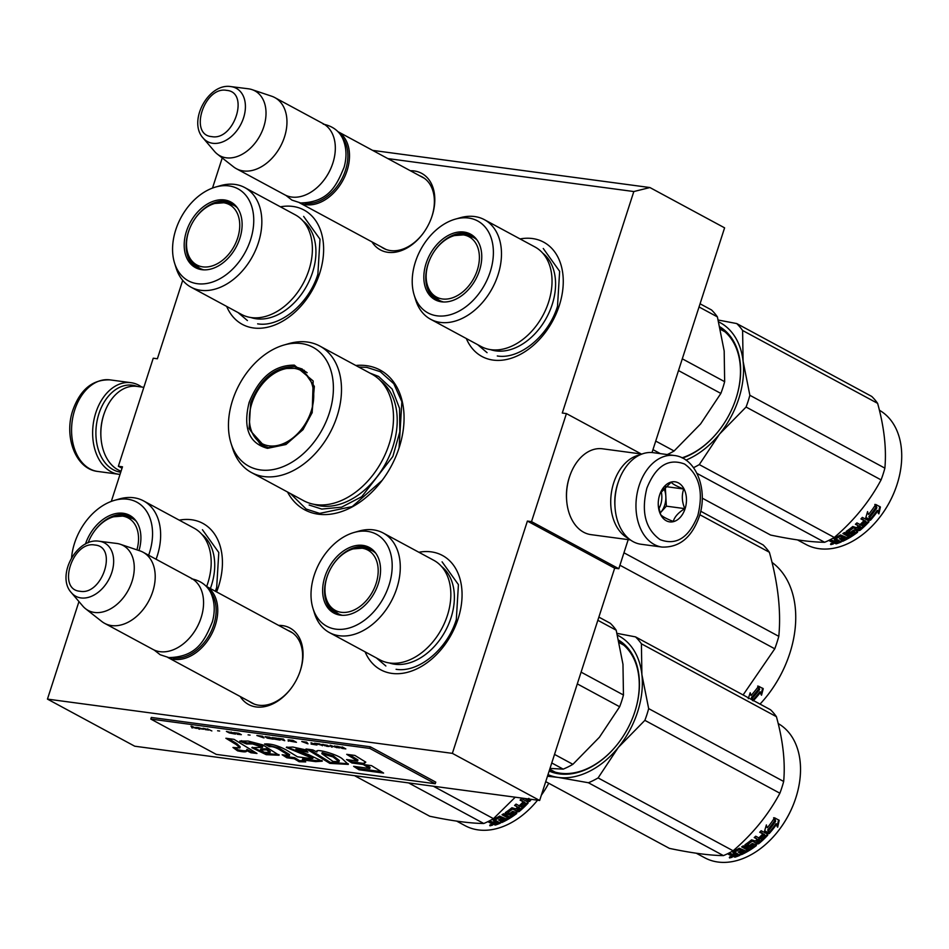 <?xml version="1.0" encoding="UTF-8"?>
<svg xmlns="http://www.w3.org/2000/svg" width="949" height="949" viewBox="0 0 949 949"><rect width="100%" height="100%" fill="white"/><g stroke="black" fill="none" stroke-linecap="round" stroke-linejoin="round"><path stroke-width="1.42" d="M387.821 158.578L633.825 191.544L562.283 413.029L566.423 413.586L531.523 521.63L527.395 521.072L452.365 753.364L47.45 699.105L78.957 601.571M222.232 157.961L212.505 188.068M182.706 280.346L157.38 358.769L153.24 358.212L118.352 466.256L122.48 466.813L111.306 501.392M287.523 492.009A79.396 55.445 -61.6 0 0 318.389 514.204A79.396 55.445 -61.6 0 0 381.771 480.882A79.396 55.445 -61.6 0 0 398.236 450.36A79.396 55.445 -61.6 0 0 366.373 365.638A79.396 55.445 -61.6 0 0 355.816 365.484M371.984 241.888A43.476 30.368 -61.6 0 0 387.892 252.315A43.476 30.368 -61.6 0 0 422.602 234.071A43.476 30.368 -61.6 0 0 431.617 217.357A43.476 30.368 -61.6 0 0 414.167 170.95A43.476 30.368 -61.6 0 0 410.383 170.749M240.227 696.53A43.476 30.368 -61.6 0 0 256.135 706.946A43.476 30.368 -61.6 0 0 290.845 688.701A43.476 30.368 -61.6 0 0 299.86 671.987A43.476 30.368 -61.6 0 0 282.411 625.593A43.476 30.368 -61.6 0 0 278.626 625.391M418.877 552.259A64.959 45.374 118.4 0 1 431.237 551.867A64.959 45.374 118.4 0 1 457.299 621.18A64.959 45.374 118.4 0 1 443.824 646.15A64.959 45.374 118.4 0 1 391.973 673.41A64.959 45.374 118.4 0 1 365.116 651.856M520.076 238.934A64.959 45.374 118.4 0 1 532.436 238.543A64.959 45.374 118.4 0 1 558.498 307.856A64.959 45.374 118.4 0 1 545.023 332.826A64.959 45.374 118.4 0 1 493.172 360.098A64.959 45.374 118.4 0 1 466.327 338.532M179.231 520.147A64.959 45.374 118.4 0 1 191.591 519.755A64.959 45.374 118.4 0 1 217.665 589.068A64.959 45.374 118.4 0 1 216.597 591.915M280.43 206.823A64.959 45.374 118.4 0 1 292.79 206.431A64.959 45.374 118.4 0 1 318.864 275.744A64.959 45.374 118.4 0 1 305.388 300.714A64.959 45.374 118.4 0 1 253.537 327.974A64.959 45.374 118.4 0 1 226.681 306.42M633.825 191.544L649.911 187.546L724.597 227.843L652.022 452.554M372.637 150.381L649.911 187.546M118.352 466.256L122.018 468.237M47.45 699.105L134.734 746.211L539.649 800.47L614.667 568.178L527.395 521.072M452.365 753.364L539.649 800.47M531.523 521.63L618.807 568.736L614.667 568.178M628.202 539.625L618.807 568.736M566.423 413.586L641.287 453.99M381.344 246.942A40.593 28.351 -61.6 0 0 383.574 248.341A40.593 28.351 -61.6 0 0 390.585 250.595A40.593 28.351 -61.6 0 0 422.791 233.81M431.51 217.653A40.593 28.351 -61.6 0 0 422.127 176.894A40.593 28.351 -61.6 0 0 419.743 175.802M249.587 701.584A40.593 28.351 -61.6 0 0 251.817 702.972A40.593 28.351 -61.6 0 0 258.828 705.226A40.593 28.351 -61.6 0 0 291.035 688.44M299.754 672.295A40.593 28.351 -61.6 0 0 290.37 631.524A40.593 28.351 -61.6 0 0 287.986 630.444M358.71 367.038L366.812 367.37L380.3 371.7L393.776 383.704L401.866 401.759L399.078 447.869L398.141 450.645M382.186 480.336L352.233 506.576L319.647 513.397L306.171 509.055L290.43 493.575M337.915 131.662A40.416 28.233 118.4 0 1 345.021 176.051A40.416 28.233 118.4 0 1 305.898 204.699A40.416 28.233 -61.6 0 1 299.54 202.778M341.284 136.087A39.265 27.426 118.4 0 1 341.664 179.242A39.265 27.426 118.4 0 1 305.519 203.228A39.265 27.426 -61.6 0 1 305.08 203.169M332.316 164.663A39.265 27.426 118.4 0 1 332.28 164.782A39.265 27.426 118.4 0 1 324.131 179.883A39.265 27.426 118.4 0 1 324.06 179.978M274.759 97.557L323.123 123.655A40.416 28.233 118.4 0 1 332.364 164.545A40.416 28.233 118.4 0 1 323.977 180.085A40.416 28.233 118.4 0 1 291.711 197.048A40.416 28.233 -61.6 0 1 284.736 194.794L236.36 168.697A40.416 28.233 -61.6 0 0 243.347 170.939A40.416 28.233 118.4 0 0 282.672 141.84A40.416 28.233 118.4 0 0 274.759 97.557A40.416 28.233 118.4 0 0 271.639 96.205L252.043 89.633A36.881 25.753 118.4 0 1 262.932 129.218A36.881 25.753 118.4 0 1 226.23 157.807A36.881 25.753 -61.6 0 1 217.274 154.058L233.525 166.834A40.416 28.233 -61.6 0 0 236.36 168.697M230.904 86.596C208.436 82.753 187.582 121.389 203.133 138.056A30.285 21.151 -61.6 0 0 212.73 143.287A30.285 21.151 -61.6 0 0 243.561 117.854A30.285 21.151 -61.6 0 0 231.034 86.62A30.285 21.151 -61.6 0 0 230.904 86.596L248.353 88.791A36.881 25.753 -61.6 0 1 248.519 88.815A36.881 25.753 118.4 0 1 252.043 89.633M203.133 138.056L214.545 151.437A36.881 25.753 -61.6 0 0 217.274 154.058M206.158 586.292A40.416 28.233 118.4 0 1 213.264 630.694A40.416 28.233 118.4 0 1 174.142 659.341A40.416 28.233 -61.6 0 1 167.783 657.408M209.527 590.717A39.265 27.426 118.4 0 1 209.907 633.885A39.265 27.426 118.4 0 1 173.762 657.859A39.265 27.426 -61.6 0 1 173.335 657.799M200.559 619.306A39.265 27.426 118.4 0 1 200.524 619.424A39.265 27.426 118.4 0 1 192.374 634.513A39.265 27.426 118.4 0 1 192.303 634.62M143.002 552.188L191.366 578.297A40.416 28.233 118.4 0 1 200.607 619.187A40.416 28.233 118.4 0 1 192.22 634.715A40.416 28.233 118.4 0 1 159.954 651.678A40.416 28.233 -61.6 0 1 152.979 649.436L104.604 623.327A40.416 28.233 -61.6 0 0 111.591 625.581A40.416 28.233 118.4 0 0 150.915 596.482A40.416 28.233 118.4 0 0 143.002 552.188A40.416 28.233 118.4 0 0 139.883 550.847L120.286 544.263A36.881 25.753 118.4 0 1 131.176 583.86A36.881 25.753 118.4 0 1 94.473 612.449A36.881 25.753 -61.6 0 1 85.517 608.7L101.768 621.465A40.416 28.233 -61.6 0 0 104.604 623.327M99.147 541.238C76.679 537.383 55.825 576.031 71.377 592.686A30.285 21.151 -61.6 0 0 80.985 597.929A30.285 21.151 -61.6 0 0 111.804 572.496A30.285 21.151 -61.6 0 0 99.277 541.25A30.285 21.151 -61.6 0 0 99.147 541.238L116.597 543.433A36.881 25.753 -61.6 0 1 116.763 543.445A36.881 25.753 118.4 0 1 120.286 544.263M71.377 592.686L82.788 606.067A36.881 25.753 -61.6 0 0 85.517 608.7M120.737 472.199A43.879 30.368 -82.4 0 1 113.287 469.755A43.879 30.368 -82.4 0 1 98.91 413.788A43.879 30.368 -82.4 0 1 137.166 386.433M120.025 474.393A46.193 31.969 -82.4 0 1 118.755 474.263A46.193 31.969 -82.4 0 1 110.938 471.689A46.193 31.969 -82.4 0 1 95.802 412.779A46.193 31.969 -82.4 0 1 131.033 382.696A46.193 31.969 -82.4 0 1 141.674 387.026M674.359 455.508L653.292 452.685A46.193 31.969 97.6 0 0 618.534 481.345L618.309 481.973A43.879 30.368 97.6 0 0 617.858 483.338A43.879 30.368 97.6 0 0 614.988 506.79L615.035 507.466A46.193 31.969 97.6 0 0 633.197 541.689A46.193 31.969 97.6 0 0 641.014 544.252L662.082 547.075C679.365 547.609 691.726 537.525 699.176 516.814C708.334 490.562 696.566 457.881 674.359 455.508A46.193 31.969 97.6 0 0 639.128 485.591A46.193 31.969 97.6 0 0 662.082 547.075M618.534 481.345A46.193 31.969 97.6 0 0 618.06 482.768A46.193 31.969 97.6 0 0 615.035 507.466M697.812 515.592C703.719 491.807 699.306 474.619 684.573 464.037C668.381 457.928 655.83 465.959 646.898 488.106C640.99 511.891 645.403 529.079 660.136 539.661C676.329 545.77 688.879 537.739 697.812 515.592M685.083 508.723A20.214 13.986 97.6 0 0 678.677 483.053A20.214 13.986 97.6 0 0 659.84 494.358A20.214 13.986 97.6 0 0 659.626 494.975A20.214 13.986 97.6 0 0 658.309 505.781A20.214 13.986 97.6 0 0 669.899 521.903A20.214 13.986 97.6 0 0 685.083 508.723M658.274 505.39L660.67 514.631C662.319 516.564 666.518 518.83 673.268 521.44C674.561 516.825 678.405 512.555 684.798 508.628C681.892 501.748 681.536 495.212 683.743 489.02C676.981 486.41 672.782 484.144 671.145 482.222L660.255 493.231M684.798 508.628L666.364 506.161L665.285 486.54L683.743 489.02M663.671 488.13A17.319 11.981 97.6 0 1 665.83 496.351A17.319 11.981 97.6 0 1 664.668 505.248A17.319 11.981 97.6 0 1 660.587 512.555A17.319 11.981 97.6 0 1 660.077 513.112L666.364 506.161M661.156 491.475A17.319 11.981 -82.4 0 1 660.658 504.702A17.319 11.981 97.6 0 1 658.82 508.889M121.069 471.19A43.31 29.965 -82.4 0 1 118.008 469.826A43.31 29.965 -82.4 0 1 100.985 437.738L100.926 436.896A40.416 27.972 -82.4 0 1 103.571 415.294A40.416 27.972 -82.4 0 1 103.987 414.037L104.271 413.254A43.31 29.965 -82.4 0 1 136.846 386.385L143.845 387.322M100.985 437.738A43.31 29.965 -82.4 0 1 103.821 414.583A43.31 29.965 -82.4 0 1 104.271 413.254M639.851 454.927A43.31 29.965 97.6 0 0 613.683 482.922A43.31 29.965 97.6 0 0 627.87 538.154A43.31 29.965 97.6 0 0 628.641 538.558M641.88 454.073L602.496 448.794A43.31 29.965 97.6 0 0 569.922 475.651L569.637 476.445A40.416 27.972 97.6 0 0 569.222 477.703A40.416 27.972 97.6 0 0 566.577 499.304L566.636 500.147A43.31 29.965 97.6 0 0 583.659 532.235A43.31 29.965 97.6 0 0 590.99 534.643L630.373 539.922M569.922 475.651A43.31 29.965 97.6 0 0 569.471 476.991A43.31 29.965 97.6 0 0 566.636 500.147M618.143 482.46A40.416 27.972 97.6 0 0 617.562 484.18A40.416 27.972 97.6 0 0 614.952 506.28M534.951 246.965A56.584 39.526 118.4 0 1 548.569 302.197A56.584 39.526 -61.6 0 1 481.202 346.563L430.644 319.279A56.584 39.526 -61.6 0 0 498.011 274.913A56.584 39.526 118.4 0 0 484.405 219.682L534.951 246.965M667.266 454.559A86.608 60.487 -61.6 0 0 674.087 450.989L655.723 441.071M660.362 453.634L652.959 449.636M674.087 450.989L700.623 423.906L720.86 393.432A86.608 60.487 -61.6 0 0 724.656 381.676L682.295 358.817M720.86 393.432L678.499 370.573M724.656 381.676L724.182 350.976L717.397 316.883A86.608 60.487 -61.6 0 0 711.513 309.955L700.065 303.787M717.397 316.883L699.045 306.966M462.554 234.522A36.667 25.611 118.4 0 1 472.732 236.076M442.531 301.924A36.667 25.611 -61.6 0 1 436.837 299.991A36.667 25.611 -61.6 0 1 428.011 264.202A36.667 25.611 118.4 0 1 430.182 258.626M433.444 252.588A36.667 25.611 118.4 0 1 471.665 235.447A36.667 25.611 118.4 0 1 476.41 239.136M437.952 300.536A36.667 25.611 118.4 0 1 431.06 292.873M426.113 263.359A37.284 26.038 -61.6 0 0 441.7 301.841A37.284 26.038 -61.6 0 0 479.482 270.512A37.284 26.038 -61.6 0 0 475.876 238.496A37.284 26.038 -61.6 0 0 426.113 263.359M490.182 271.948A52.254 36.489 -61.6 0 0 455.212 219.172A52.254 36.489 -61.6 0 0 415.413 261.924A52.254 36.489 -61.6 0 0 414.203 295.163A52.254 36.489 -61.6 0 0 451.072 314.487A52.254 36.489 -61.6 0 0 490.182 271.948M490.586 349.647A55.22 38.565 -61.6 0 0 552.188 304.546A55.22 38.565 118.4 0 0 542.686 253.11M414.203 295.163L415.721 300.05A56.584 39.526 -61.6 0 0 430.644 319.279M455.212 219.172L460.135 217.772A56.584 39.526 118.4 0 1 484.405 219.682M724.751 331.687L720.493 329.386M543.279 248.508L559.637 271.307L557.514 306.266C548.546 335.934 519.672 359.754 497.288 355.97M487.062 352.672L477.644 344.641M718.239 320.038L736.721 323.562L871.728 396.433A86.608 60.487 118.4 0 1 877.623 403.349C884.195 427.192 886.615 448.794 884.871 468.142A86.608 60.487 118.4 0 1 883.139 474.037A86.608 60.487 118.4 0 1 881.075 479.897L746.068 407.038L719.579 434.049A77.948 54.449 -61.6 0 0 743.091 361.249L749.864 395.282A86.608 60.487 118.4 0 1 746.068 407.038M736.721 323.562A86.608 60.487 118.4 0 1 742.604 330.489L743.091 361.249M718.713 321.901A77.948 54.449 118.4 0 1 743.079 361.118M682.034 457.821A73.049 51.021 -61.6 0 0 719.888 429.351M735.167 401.047A73.049 51.021 -61.6 0 0 735.997 398.568A73.049 51.021 -61.6 0 0 720.267 328.354M722.45 329.825A73.049 51.021 -61.6 0 0 720.433 329.125M682.521 458.059A74.2 51.827 -61.6 0 0 719.816 429.446A74.2 51.827 -61.6 0 0 735.202 400.929A74.2 51.827 -61.6 0 0 736.092 398.283A74.2 51.827 -61.6 0 0 719.911 326.836M719.579 434.049L719.484 434.168A77.948 54.449 118.4 0 1 685.973 460.123M719.484 434.168L699.294 464.595A86.608 60.487 118.4 0 1 693.529 467.667M881.075 479.897C869.652 501.321 854.053 520.515 834.301 537.454A86.608 60.487 118.4 0 1 824.622 542.282L696.981 473.397M824.622 542.282C810.778 542.116 792.759 539.696 770.588 535.046L702.224 498.142M877.623 403.349L742.604 330.489M884.871 468.142L749.864 395.282M834.301 537.454L699.294 464.595M868.525 514.453A76.513 53.441 118.4 0 0 875.476 504.904L875.856 507.407A75.351 52.634 118.4 0 1 868.893 516.576L870.399 520.289L865.773 517.786L867.588 511.594L867.979 513.812A75.351 52.634 118.4 0 0 868.216 513.528M874.836 504.405L875.856 507.407M876.485 507.929A76.513 53.441 118.4 0 1 869.403 517.241L868.893 516.576M865.891 517.43L869.901 519.589M867.433 512.163L867.979 513.812M877.861 510.847L878.869 513.884L880.411 506.991L875.749 504.477L876.876 507.857A76.513 53.441 118.4 0 1 869.818 517.205L870.707 519.933A76.513 53.441 118.4 0 0 877.861 510.847L877.256 510.301A75.351 52.634 118.4 0 1 870.411 519.02M879.759 506.493L878.276 513.302M840.138 541.369A75.351 52.634 118.4 0 1 836.259 542.792L833.186 541.784M853.685 527.893L858.715 530.61L853.353 527.039L853.21 527.976A76.513 53.441 118.4 0 1 848.797 531.298L850.577 532.259A76.513 53.441 118.4 0 0 853.483 530.135L854.705 529.922L857.611 531.499L857.516 532.306A76.513 53.441 118.4 0 1 842.641 541.333L841.289 540.61A76.513 53.441 118.4 0 0 844.99 538.795L843.922 537.917A76.513 53.441 118.4 0 1 840.79 539.495L839.438 538.759A76.513 53.441 118.4 0 0 842.57 537.193L840.517 536.375A76.513 53.441 118.4 0 1 835.689 538.688L841.229 541.95A76.513 53.441 118.4 0 1 836.235 543.836L836.259 542.792M833.186 541.132L832.89 542.686L833.186 541.867L831.217 541.784L831.253 540.74L833.198 540.823M830.245 539.684L833.993 541.037A76.513 53.441 118.4 0 0 835.772 540.361L833.376 538.368A76.513 53.441 118.4 0 0 840.517 534.928L847.03 537.668A76.513 53.441 118.4 0 0 848.691 536.707L848.501 535.758A75.351 52.634 118.4 0 1 847.754 536.197M868.465 520.254L868.916 521.903L868.952 520.954L862.344 517.395A76.513 53.441 118.4 0 1 860.921 518.925L864.041 520.61A76.513 53.441 118.4 0 1 860.648 524.002L861.989 524.726A76.513 53.441 118.4 0 0 865.393 521.345L866.496 522.306A76.513 53.441 118.4 0 1 862.736 526.019L856.911 522.875A76.513 53.441 118.4 0 1 855.417 524.251L858.548 525.936A76.513 53.441 118.4 0 1 856.532 527.68L852.76 526.517A76.513 53.441 118.4 0 1 846.211 531.428L846.105 532.175L849.45 533.99L850.684 533.836A76.513 53.441 118.4 0 0 853.614 531.772L854.966 532.496A76.513 53.441 118.4 0 1 850.328 535.687L844.503 532.543A76.513 53.441 118.4 0 1 842.866 533.563L848.691 536.707M858.548 525.936L855.844 523.872M864.041 520.61L863.578 519.886A75.351 52.634 118.4 0 1 863.282 520.206M868.442 521.191A75.351 52.634 118.4 0 1 859.592 529.542L858.394 529.767M868.916 521.903A76.513 53.441 118.4 0 1 859.924 530.384L859.592 529.542M857.516 532.306L857.22 531.44A75.351 52.634 118.4 0 1 842.558 540.325L842.641 541.333M840.517 536.375L840.387 535.402A75.351 52.634 118.4 0 1 835.63 537.68L835.654 537.953M835.689 538.688L835.63 537.68M861.016 527.264L860.992 527.608A76.513 53.441 118.4 0 1 859.474 528.913L857.884 528.403A76.513 53.441 118.4 0 0 859.889 526.659L861.016 527.264L859.509 525.853A75.351 52.634 118.4 0 1 857.528 527.573L858.347 528.012M859.889 526.659L859.509 525.853M838.465 541.808A76.513 53.441 118.4 0 1 836.223 542.65L834.586 542.033A76.513 53.441 118.4 0 0 837.113 541.084L838.465 541.808L838.43 540.788A75.351 52.634 118.4 0 1 837.338 541.203M837.113 541.084L837.077 540.064A75.351 52.634 118.4 0 1 834.598 540.989L834.586 542.033M837.077 540.064L838.43 540.788M841.585 536.659A75.351 52.634 118.4 0 0 842.439 536.221L840.387 535.402M840.375 538.32L840.695 538.486A75.351 52.634 118.4 0 0 843.78 536.944L844.859 537.81A75.351 52.634 118.4 0 1 844.278 538.119M857.303 530.633L857.22 531.44M853.353 527.039L852.89 527.122A75.351 52.634 118.4 0 1 848.536 530.396L849.153 531.049M861.217 518.605L863.578 519.886M861.016 523.646L861.585 523.943A75.351 52.634 118.4 0 0 864.93 520.61L866.046 521.582M846.2 531.428L850.446 532.923A75.351 52.634 118.4 0 0 853.329 530.882L854.681 531.606A75.351 52.634 118.4 0 1 854.361 531.843M843.602 533.113L848.501 535.758M833.697 538.237L835.737 539.329A75.351 52.634 118.4 0 1 834.646 539.756M829.758 539.934L831.253 540.74M836.235 543.836L832.89 542.686L832.914 541.986M830.897 543.919L830.838 544.631L833.329 543.967L830.541 544.263M833.376 542.947L830.921 543.563M828.726 540.444L831.217 541.784M859.924 530.384L858.715 530.61M869.403 517.241L870.399 520.289M879.391 410.229A76.513 53.441 118.4 0 1 897.042 484.476A76.513 53.441 118.4 0 1 896.117 487.205A76.513 53.441 118.4 0 1 880.245 516.612A76.513 53.441 118.4 0 1 805.962 544.465L797.504 539.91M896.081 487.323A75.351 52.634 118.4 0 1 896.034 487.442A75.351 52.634 118.4 0 1 880.399 516.41A75.351 52.634 118.4 0 1 880.328 516.505M454.429 235.577A34.271 23.927 -61.6 0 1 463.124 234.866A34.271 23.927 118.4 0 1 477.288 270.204A34.271 23.927 118.4 0 1 442.412 298.971A34.271 23.927 -61.6 0 1 427.489 285.519A34.271 23.927 -61.6 0 1 454.429 235.577L465.259 234.735L473.397 237.369A35.801 25.006 118.4 0 1 477.027 239.978M427.489 285.519C428.129 290.157 432.103 295.115 439.387 300.382A35.801 25.006 -61.6 0 0 443.563 301.984M295.305 214.854A56.584 39.526 118.4 0 1 308.923 270.074A56.584 39.526 -61.6 0 1 241.556 314.451L191.01 287.167A56.584 39.526 -61.6 0 0 258.377 242.79A56.584 39.526 118.4 0 0 244.759 187.57L295.305 214.854M222.908 202.41A36.667 25.611 118.4 0 1 233.098 203.964M202.884 269.813A36.667 25.611 -61.6 0 1 197.19 267.867A36.667 25.611 -61.6 0 1 188.377 232.09A36.667 25.611 118.4 0 1 190.547 226.514M193.798 220.476A36.667 25.611 118.4 0 1 232.019 203.335A36.667 25.611 118.4 0 1 236.764 207.024M198.305 268.425A36.667 25.611 118.4 0 1 191.425 260.761M186.478 231.236A37.284 26.038 -61.6 0 0 202.054 269.718A37.284 26.038 -61.6 0 0 239.836 238.389A37.284 26.038 -61.6 0 0 236.242 206.384A37.284 26.038 -61.6 0 0 186.478 231.236M250.548 239.824A52.254 36.489 -61.6 0 0 215.565 187.06A52.254 36.489 -61.6 0 0 175.767 229.8A52.254 36.489 -61.6 0 0 174.557 263.039A52.254 36.489 -61.6 0 0 211.425 282.375A52.254 36.489 -61.6 0 0 250.548 239.824M250.939 317.535A55.22 38.565 -61.6 0 0 312.553 272.422A55.22 38.565 118.4 0 0 303.039 220.998M174.557 263.039L176.087 267.938A56.584 39.526 -61.6 0 0 191.01 287.167M215.565 187.06L220.488 185.648A56.584 39.526 118.4 0 1 244.759 187.57M303.633 216.396L319.991 239.195L317.879 274.154C308.899 303.822 280.026 327.642 257.642 323.846M247.416 320.56L237.997 312.529M214.794 203.466A34.271 23.927 -61.6 0 1 223.478 202.742A34.271 23.927 118.4 0 1 237.641 238.092A34.271 23.927 118.4 0 1 202.778 266.859A34.271 23.927 -61.6 0 1 187.843 253.395A34.271 23.927 -61.6 0 1 214.794 203.466L225.613 202.623L233.751 205.257A35.801 25.006 118.4 0 1 237.392 207.855M187.843 253.395C188.495 258.045 192.457 263.003 199.753 268.259A35.801 25.006 -61.6 0 0 203.916 269.872M267.488 448.343C248.958 443.29 242.825 428.011 249.113 402.483C259.148 377.477 274.237 365.033 294.356 365.151L313.158 380.976L312.197 412.59L302.98 429.695L285.957 444.512L267.488 448.343M303.289 429.28L286.562 443.918L268.567 447.655L261.082 445.247L249.113 428.568L250.655 402.993C260.441 378.627 275.139 366.504 294.736 366.622L302.221 369.031L314.344 386.373L312.079 412.945M319.789 346.041A71.887 50.214 -61.6 0 1 333.858 424.808A71.887 50.214 -61.6 0 1 263.929 476.564A71.887 50.214 118.4 0 1 251.509 472.566L303.514 500.633A71.887 50.214 118.4 0 0 315.934 504.631A71.887 50.214 -61.6 0 0 385.863 452.875A71.887 50.214 -61.6 0 0 371.794 374.108L319.789 346.041A71.887 50.214 -61.6 0 0 307.369 342.043A71.887 50.214 118.4 0 0 288.959 343.597L284.036 345.009A67.557 47.177 118.4 0 1 301.331 343.55A67.557 47.177 -61.6 0 1 329.256 413.23A67.557 47.177 -61.6 0 1 260.512 469.957A67.557 47.177 118.4 0 1 231.022 443.242A67.557 47.177 118.4 0 1 284.036 345.009M304.332 370.347L298.864 368.947M259.184 442.507L263.324 446.303M251.509 472.566A71.887 50.214 118.4 0 1 232.552 448.13L231.022 443.242M369.968 373.111L378.556 376.421L392.162 389.09L399.565 408.402L399.802 431.866L392.862 456.469L361.771 496.695L341.628 507.157L321.77 509.079L309.149 505.022M623.956 552.793L778.797 636.352A109.716 76.62 118.4 0 1 776.923 642.592A109.716 76.62 -61.6 0 1 774.775 648.796L743.103 694.953M768.666 693.838A95.564 66.738 -61.6 0 0 768.737 693.731A95.564 66.738 -61.6 0 0 788.56 657.005A95.564 66.738 -61.6 0 0 788.607 656.886M700.694 511.226L763.15 544.94A109.716 76.62 118.4 0 1 769.378 552.259C778.061 583.279 781.193 611.31 778.797 636.352M699.804 514.714L769.378 552.259M619.934 565.236L774.775 648.796M772 562.377A96.715 67.545 118.4 0 1 789.817 653.315A96.715 67.545 -61.6 0 1 788.643 656.767A96.715 67.545 -61.6 0 1 768.583 693.944A96.715 67.545 -61.6 0 1 760.03 704.087M752.427 700.457L751.454 697.515A95.564 66.738 -61.6 0 0 758.678 688.891L757.717 686.032M748.275 698.689L750.184 692.734L751.074 695.51L750.042 693.197M752.521 700.03L751.928 698.215A96.715 67.545 -61.6 0 0 759.247 689.496L758.678 688.891M751.928 698.215L751.454 697.515M751.074 695.51A96.715 67.545 -61.6 0 0 758.298 686.613L759.247 689.496M753.198 700.848L752.343 698.191A96.715 67.545 -61.6 0 0 759.639 689.437L758.583 686.222L763.245 688.725L761.525 695.202L760.019 691.667A95.564 66.738 -61.6 0 1 752.913 699.947M753.482 700.552A96.715 67.545 -61.6 0 0 760.576 692.296M760.991 694.561L762.652 688.155M269.042 445.852A41.424 28.933 118.4 0 1 252.161 432.661A41.424 28.933 118.4 0 1 256.1 393.361A41.424 28.933 118.4 0 1 286.788 368.485A41.424 28.933 118.4 0 1 294.071 368.342A41.424 28.933 -61.6 0 1 311.201 411.071A41.424 28.933 -61.6 0 1 269.042 445.852M266.823 447.359A42.586 29.739 118.4 0 1 264.51 446.291L252.161 432.661M307.132 372.684A42.586 29.739 -61.6 0 0 304.961 371.332L295.649 368.331L286.788 368.485M433.752 560.29A56.584 39.526 118.4 0 1 447.37 615.521A56.584 39.526 -61.6 0 1 380.003 659.887L329.445 632.603A56.584 39.526 -61.6 0 0 396.812 588.238A56.584 39.526 118.4 0 0 383.194 533.006L433.752 560.29M549.993 768.417L563.208 769.141A86.608 60.487 -61.6 0 0 572.888 764.313L554.524 754.396M563.208 769.141L551.76 762.96M572.888 764.313L599.424 737.231L619.661 706.756A86.608 60.487 -61.6 0 0 623.457 695L581.096 672.141M619.661 706.756L577.3 683.885M623.457 695L622.971 664.3L616.198 630.207A86.608 60.487 -61.6 0 0 610.314 623.279L598.866 617.111M616.198 630.207L597.834 620.29M361.355 547.846A36.667 25.611 118.4 0 1 371.534 549.4M341.32 615.249A36.667 25.611 -61.6 0 1 335.638 613.315A36.667 25.611 -61.6 0 1 326.812 577.526A36.667 25.611 118.4 0 1 328.983 571.95M332.245 565.912A36.667 25.611 118.4 0 1 370.466 548.771A36.667 25.611 118.4 0 1 375.211 552.46M336.753 613.861A36.667 25.611 118.4 0 1 329.861 606.197M324.914 576.684A37.284 26.038 -61.6 0 0 340.501 615.166A37.284 26.038 -61.6 0 0 378.271 583.837A37.284 26.038 -61.6 0 0 374.677 551.82A37.284 26.038 -61.6 0 0 324.914 576.684M388.983 585.272A52.254 36.489 -61.6 0 0 354.001 532.496A52.254 36.489 -61.6 0 0 314.202 575.248A52.254 36.489 -61.6 0 0 313.004 608.487A52.254 36.489 -61.6 0 0 349.873 627.811A52.254 36.489 -61.6 0 0 388.983 585.272M389.375 662.971A55.22 38.565 -61.6 0 0 450.989 617.87A55.22 38.565 118.4 0 0 441.475 566.434M313.004 608.487L314.522 613.374A56.584 39.526 -61.6 0 0 329.445 632.603M354.001 532.496L358.936 531.096A56.584 39.526 118.4 0 1 383.194 533.006M552.176 771.146A73.049 51.021 118.4 0 1 549.744 769.212L554.975 772.035M623.552 645.012L619.294 642.71M442.08 561.832L458.426 584.631L456.315 619.59C447.335 649.258 418.462 673.078 396.077 669.294M385.863 665.996L376.433 657.965M617.04 633.363L635.522 636.886L770.529 709.757A86.608 60.487 118.4 0 1 776.412 716.673C782.996 740.517 785.416 762.118 783.672 781.466A86.608 60.487 118.4 0 1 781.94 787.362A86.608 60.487 118.4 0 1 779.876 793.222L644.869 720.35L618.38 747.373A77.948 54.449 -61.6 0 0 641.892 674.573L648.665 708.606A86.608 60.487 118.4 0 1 644.869 720.35M635.522 636.886A86.608 60.487 118.4 0 1 641.405 643.802L641.892 674.573M617.514 635.225A77.948 54.449 118.4 0 1 641.88 674.442M618.38 747.373L618.285 747.492A77.948 54.449 118.4 0 1 558.297 777.433L547.478 776.223M558.19 777.421A77.948 54.449 118.4 0 1 547.988 774.633M549.483 770.007A73.049 51.021 -61.6 0 0 618.689 742.676M633.956 714.372A73.049 51.021 -61.6 0 0 634.798 711.892A73.049 51.021 -61.6 0 0 619.056 641.678M621.251 643.149A73.049 51.021 -61.6 0 0 619.234 642.449M549.151 771.062A74.2 51.827 -61.6 0 0 618.606 742.77A74.2 51.827 -61.6 0 0 634.003 714.253A74.2 51.827 -61.6 0 0 634.893 711.608A74.2 51.827 -61.6 0 0 618.712 640.16M618.285 747.492L598.095 777.919A86.608 60.487 118.4 0 1 588.416 782.747L558.297 777.433M779.876 793.222C768.441 814.645 752.854 833.839 733.102 850.779A86.608 60.487 118.4 0 1 723.423 855.607L588.416 782.747M723.423 855.607C709.579 855.44 691.56 853.021 669.389 848.37L545.734 781.632M776.412 716.673L641.405 643.802M783.672 781.466L648.665 708.606M733.102 850.779L598.095 777.919M767.326 827.777A76.513 53.441 118.4 0 0 774.277 818.228L774.657 820.731A75.351 52.634 118.4 0 1 767.694 829.901L769.188 833.613L764.574 831.11L766.389 824.918L766.78 827.137A75.351 52.634 118.4 0 0 767.017 826.84M773.637 817.73L774.657 820.731M775.286 821.253A76.513 53.441 118.4 0 1 768.204 830.565L767.694 829.901M764.692 830.755L768.702 832.914M766.234 825.488L766.78 827.137M776.662 824.171L777.67 827.208L779.212 820.316L774.55 817.801L775.677 821.182A76.513 53.441 118.4 0 1 768.619 830.529L769.497 833.258A76.513 53.441 118.4 0 0 776.662 824.171L776.057 823.625A75.351 52.634 118.4 0 1 769.2 832.344M778.56 819.817L777.077 826.626M738.939 854.693A75.351 52.634 118.4 0 1 735.06 856.117L731.987 855.096M752.486 841.217L757.516 843.934L752.154 840.363L752.011 841.3A76.513 53.441 118.4 0 1 747.598 844.622L749.378 845.583A76.513 53.441 118.4 0 0 752.284 843.447L756.412 844.824L756.317 845.63A76.513 53.441 118.4 0 1 741.442 854.658L740.09 853.934A76.513 53.441 118.4 0 0 743.791 852.119L742.723 851.241A76.513 53.441 118.4 0 1 739.591 852.819L738.239 852.083A76.513 53.441 118.4 0 0 741.371 850.518L739.318 849.699A76.513 53.441 118.4 0 1 734.49 852.012L740.03 855.274A76.513 53.441 118.4 0 1 735.036 857.161L735.06 856.117M731.987 854.456L731.691 856.01L731.976 855.191L730.018 855.108L730.054 854.064L731.999 854.147M729.034 853.009L732.794 854.361A76.513 53.441 118.4 0 0 734.573 853.685L732.177 851.692A76.513 53.441 118.4 0 0 739.307 848.252L745.831 850.992A76.513 53.441 118.4 0 0 747.492 850.019L747.302 849.07A75.351 52.634 118.4 0 1 746.555 849.521M767.266 833.578L767.717 835.227L767.753 834.278L761.145 830.719A76.513 53.441 118.4 0 1 759.71 832.249L762.842 833.934A76.513 53.441 118.4 0 1 759.449 837.326L760.79 838.05A76.513 53.441 118.4 0 0 764.194 834.657L765.297 835.63A76.513 53.441 118.4 0 1 761.537 839.343L755.712 836.199A76.513 53.441 118.4 0 1 754.218 837.564L757.349 839.26A76.513 53.441 118.4 0 1 755.333 841.004L751.561 839.841A76.513 53.441 118.4 0 1 745.012 844.752L744.894 845.5L748.251 847.315L749.485 847.16A76.513 53.441 118.4 0 0 752.415 845.096L753.767 845.82A76.513 53.441 118.4 0 1 749.129 849.011L743.304 845.867A76.513 53.441 118.4 0 1 741.667 846.888L747.492 850.019M757.349 839.26L754.633 837.196M762.842 833.934L762.379 833.21A75.351 52.634 118.4 0 1 762.083 833.53M767.243 834.515A75.351 52.634 118.4 0 1 758.393 842.866L757.195 843.092M767.717 835.227A76.513 53.441 118.4 0 1 758.726 843.708L758.393 842.866M756.317 845.63L756.021 844.764A75.351 52.634 118.4 0 1 741.359 853.649L741.442 854.658M739.318 849.699L739.188 848.714A75.351 52.634 118.4 0 1 734.431 851.004L734.455 851.277M734.49 852.012L734.431 851.004M759.817 840.589L759.793 840.933A76.513 53.441 118.4 0 1 758.275 842.238L756.685 841.727A76.513 53.441 118.4 0 0 758.69 839.984L759.817 840.589L759.437 839.782L758.31 839.177A75.351 52.634 118.4 0 1 756.329 840.897L757.148 841.336M758.69 839.984L758.31 839.177M737.254 855.132A76.513 53.441 118.4 0 1 735.024 855.974L733.387 855.357A76.513 53.441 118.4 0 0 735.914 854.408L737.254 855.132L737.231 854.112A75.351 52.634 118.4 0 1 736.139 854.527M735.914 854.408L735.878 853.388A75.351 52.634 118.4 0 1 733.387 854.314L733.387 855.357M735.878 853.388L737.231 854.112M740.386 849.984A75.351 52.634 118.4 0 0 741.24 849.545L739.188 848.714M739.176 851.644L739.496 851.811A75.351 52.634 118.4 0 0 742.581 850.268L743.66 851.134A75.351 52.634 118.4 0 1 743.079 851.443M756.092 843.958L756.021 844.764M752.154 840.363L751.691 840.446A75.351 52.634 118.4 0 1 747.337 843.72L747.954 844.373M760.019 831.929L762.379 833.21M759.817 836.971L760.386 837.267A75.351 52.634 118.4 0 0 763.731 833.934L764.847 834.906M745.001 844.752L749.247 846.247A75.351 52.634 118.4 0 0 752.13 844.207L753.482 844.93A75.351 52.634 118.4 0 1 753.162 845.168M742.403 846.437L747.302 849.07M732.498 851.561L734.538 852.653A75.351 52.634 118.4 0 1 733.447 853.08M728.559 853.258L730.054 854.064M735.036 857.161L731.691 856.01L731.715 855.31M729.698 857.244L729.639 857.955L732.13 857.291L729.342 857.588M732.177 856.271L729.722 856.888M727.527 853.768L730.018 855.108M758.726 843.708L757.516 843.934M768.204 830.565L769.188 833.613M778.192 723.553A76.513 53.441 118.4 0 1 795.843 797.801A76.513 53.441 118.4 0 1 794.918 800.529A76.513 53.441 118.4 0 1 779.046 829.936A76.513 53.441 118.4 0 1 704.751 857.789L696.305 853.234M794.871 800.648A75.351 52.634 118.4 0 1 794.835 800.766A75.351 52.634 118.4 0 1 779.2 829.734A75.351 52.634 118.4 0 1 779.129 829.829M353.23 548.902A34.271 23.927 -61.6 0 1 361.925 548.19A34.271 23.927 118.4 0 1 376.089 583.528A34.271 23.927 118.4 0 1 341.213 612.295A34.271 23.927 -61.6 0 1 326.29 598.831A34.271 23.927 -61.6 0 1 353.23 548.902L364.06 548.059L372.198 550.693A35.801 25.006 118.4 0 1 375.828 553.303M326.29 598.831C326.931 603.481 330.904 608.439 338.188 613.706A35.801 25.006 -61.6 0 0 342.364 615.308M148.637 555.236A52.254 36.489 -61.6 0 0 149.349 553.148A52.254 36.489 -61.6 0 0 114.366 500.384L119.289 498.972A56.584 39.526 118.4 0 1 143.56 500.894L194.106 528.178A56.584 39.526 118.4 0 1 207.724 583.398A56.584 39.526 -61.6 0 1 206.633 586.541M121.709 515.734A36.667 25.611 118.4 0 1 131.899 517.288M136.917 549.851A34.271 23.927 118.4 0 0 122.279 516.066A34.271 23.927 -61.6 0 0 113.595 516.79A34.271 23.927 -61.6 0 0 88.103 542.828A36.667 25.611 118.4 0 1 89.348 539.839M92.599 533.801A36.667 25.611 118.4 0 1 130.82 516.659A36.667 25.611 118.4 0 1 135.565 520.349M138.993 550.539A37.284 26.038 -61.6 0 0 135.043 519.708A37.284 26.038 -61.6 0 0 85.434 544.085M114.366 500.384A52.254 36.489 -61.6 0 0 74.568 543.125A52.254 36.489 -61.6 0 0 71.566 557.81M210.381 588.558A55.22 38.565 -61.6 0 0 211.342 585.747A55.22 38.565 118.4 0 0 201.84 534.323M156.087 559.258A56.584 39.526 -61.6 0 0 157.178 556.114A56.584 39.526 118.4 0 0 143.56 500.894M202.434 529.72L218.792 552.508L216.68 587.478L215.352 591.239M515.236 797.207L493.456 818.655A86.608 60.487 118.4 0 1 483.776 823.495L408.58 782.913M483.776 823.495C469.933 823.317 451.926 820.909 429.755 816.247L354.546 775.665M493.456 818.655L433.373 786.235M525.082 798.524L529.554 801.49L525.046 798.643M528.451 798.975L529.056 800.802M530.42 799.236A75.351 52.634 118.4 0 1 529.566 800.232M531.393 799.366A76.513 53.441 118.4 0 1 529.862 801.146L528.973 798.406M499.304 822.569A75.351 52.634 118.4 0 1 495.414 823.993L492.341 822.985M512.84 809.106L517.881 811.822L512.507 808.251L512.377 809.189A76.513 53.441 118.4 0 1 507.952 812.51L509.732 813.471A76.513 53.441 118.4 0 0 512.638 811.336L516.766 812.7L516.671 813.518A76.513 53.441 118.4 0 1 501.796 822.534L500.455 821.81A76.513 53.441 118.4 0 0 504.144 819.995L503.077 819.129A76.513 53.441 118.4 0 1 499.945 820.695L498.605 819.972A76.513 53.441 118.4 0 0 501.724 818.394L499.672 817.587A76.513 53.441 118.4 0 1 494.856 819.9L500.384 823.163A76.513 53.441 118.4 0 1 495.39 825.049L495.414 823.993M492.353 822.332L492.045 823.898L492.341 823.08L490.372 822.997L490.408 821.941L492.353 822.036M489.399 820.885L493.148 822.237A76.513 53.441 118.4 0 0 494.927 821.561L492.531 819.58A76.513 53.441 118.4 0 0 499.672 816.128L506.185 818.88A76.513 53.441 118.4 0 0 507.845 817.908L507.656 816.959A75.351 52.634 118.4 0 1 506.908 817.397M527.62 801.454L528.071 803.115L528.107 802.166L521.511 798.595A76.513 53.441 118.4 0 1 520.076 800.126L523.207 801.822A76.513 53.441 118.4 0 1 519.803 805.203L521.155 805.938A76.513 53.441 118.4 0 0 524.548 802.546L525.663 803.518A76.513 53.441 118.4 0 1 521.891 807.231L516.078 804.088A76.513 53.441 118.4 0 1 514.572 805.452L517.703 807.136A76.513 53.441 118.4 0 1 515.687 808.88L511.926 807.729A76.513 53.441 118.4 0 1 505.366 812.629L505.259 813.388L509.838 815.049A76.513 53.441 118.4 0 0 512.768 812.973L514.121 813.696A76.513 53.441 118.4 0 1 509.483 816.887L503.658 813.756A76.513 53.441 118.4 0 1 502.021 814.764L507.845 817.908M517.703 807.136L514.999 805.072M523.207 801.822L522.745 801.086A75.351 52.634 118.4 0 1 522.436 801.407M527.597 802.403A75.351 52.634 118.4 0 1 518.747 810.754L517.549 810.968M528.071 803.115A76.513 53.441 118.4 0 1 519.091 811.597L518.747 810.754M516.671 813.518L516.375 812.641A75.351 52.634 118.4 0 1 501.724 821.526L501.796 822.534M499.672 817.587L499.542 816.603A75.351 52.634 118.4 0 1 494.797 818.88L494.809 819.165M494.856 819.9L494.797 818.88M520.171 808.477L520.147 808.809A76.513 53.441 118.4 0 1 518.629 810.126L517.039 809.604A76.513 53.441 118.4 0 0 519.044 807.872L520.171 808.477L518.676 807.053A75.351 52.634 118.4 0 1 516.695 808.773L517.502 809.212M519.044 807.872L518.676 807.053M497.62 823.02A76.513 53.441 118.4 0 1 495.378 823.862L493.753 823.234A76.513 53.441 118.4 0 0 496.268 822.297L497.62 823.02L497.584 821.988A75.351 52.634 118.4 0 1 496.493 822.415M496.268 822.297L496.232 821.265A75.351 52.634 118.4 0 1 493.753 822.202L493.753 823.234M496.232 821.265L497.584 821.988M500.74 817.872A75.351 52.634 118.4 0 0 501.594 817.421L499.542 816.603M499.53 819.521L499.85 819.699A75.351 52.634 118.4 0 0 502.934 818.145L504.014 819.023A75.351 52.634 118.4 0 1 503.433 819.319M516.458 811.846L516.375 812.641M512.507 808.251L512.045 808.334A75.351 52.634 118.4 0 1 507.691 811.609L508.308 812.249M520.372 799.817L522.745 801.086M520.182 804.847L520.74 805.155A75.351 52.634 118.4 0 0 524.085 801.822L525.2 802.783M505.354 812.641L509.601 814.123A75.351 52.634 118.4 0 0 512.496 812.095L513.836 812.819A75.351 52.634 118.4 0 1 513.516 813.044M502.756 814.313L507.656 816.959M492.863 819.438L494.892 820.541A75.351 52.634 118.4 0 1 493.8 820.956M488.913 821.134L490.408 821.941M495.39 825.049L492.045 823.898L492.068 823.198M490.052 825.12L489.992 825.832L492.495 825.167L489.696 825.476M492.543 824.159L490.075 824.764M487.881 821.644L490.372 822.997M519.091 811.597L517.881 811.822M528.569 798.453L529.554 801.49M548.736 783.245A76.513 53.441 118.4 0 1 541.357 795.155M537.549 800.197A76.513 53.441 118.4 0 1 465.117 825.677L456.659 821.11M548.747 783.257A75.351 52.634 118.4 0 1 541.357 795.179M113.595 516.79L124.414 515.948L132.552 518.581A35.801 25.006 118.4 0 1 136.181 521.179M191.449 726.222L192.374 727.29M191.781 727.776L192.647 727.895L192.327 727.195L196.407 728.393L191.828 726.282L190.963 726.163L191.959 727.242M342.186 746.934L342.945 747.693L336.705 746.199L342.352 748.429L345.827 748.891L342.186 746.934M339.184 748.002L334.677 745.926L339.184 748.002M337.156 747.729L330.062 745.309L331.391 746.958L332.257 747.077L331.106 745.629L337.156 747.729M326.764 746.341L329.256 746.46L327.298 745.285L321.794 744.419L326.824 746.163M322.435 745.76L319.671 743.909L314.463 743.221L322.53 745.463M301.77 741.513L307.998 743.826L306.669 742.177L301.77 741.513M288.01 739.888L290.572 741.264L296.456 742.272L292.814 740.315L288.01 739.888M288.982 741.062L288.223 741.169L288.982 741.062M284.759 740.706L283.431 739.057L277.654 738.286L284.759 740.706M271.972 737.61L274.261 739.081L280.145 740.09L276.503 738.132L271.972 737.61M265.044 736.685L267.321 738.156L273.205 739.164L269.575 737.195L265.044 736.685M250.097 735.119L248.08 734.858L250.097 735.119M211.852 730.944L207.357 728.856L211.852 730.944M198.626 727.717L196.965 727.468L199.48 728.654L203.608 729.235L198.626 727.717M311.082 744.075L316.954 745.024L310.999 742.747L313.384 744.396L311.082 744.075M256.871 735.499L263.976 737.919L262.648 736.27L256.871 735.499M205.66 728.891L203.027 728.286L206.491 729.627L205.209 729.579L208.673 730.042L205.66 728.891M233.739 732.616L239.053 733.613L240.322 734.467L237.179 734.241L241.343 734.668L238.792 733.292L233.739 732.616M231.034 732.035L232.659 732.913L226.408 731.418L229.338 732.936L235.53 734.111L231.034 732.035M219.646 731.038L217.618 730.766L219.646 731.038M195.802 727.314L199.444 729.271L195.802 727.314M236.42 744.692L239.86 747.954L232.956 747.468L237.523 750.825C244.213 752.308 247.215 752.201 246.538 750.493L250.951 752.771L256.977 753.447L234.047 739.354L225.874 738.251L236.42 744.692L236.775 743.613L240.204 746.875L239.86 747.954M246.55 751.11L246.882 749.402L251.307 751.691L254.747 752.071M239.765 741.228L246.503 743.957L252.576 743.933L262.482 747.373L251.817 747.682L266.254 754.68L279.077 755.238L262.885 744.918L248.199 741.062L239.824 741.05M309.789 758.441L297.476 756.792L286.468 750.078C277.879 745.475 270.56 743.458 264.51 744.028L269.563 746.744C271.699 746.329 274.652 747.077 278.425 749.01L289.291 755.701L282.138 754.74L286.883 757.776L294.32 758.773L299.149 761.739L305.708 761.893L302.375 759.852L315.709 761.632L322.233 761.193L308.235 754.467L295.685 750.09L307.915 752.166L305.412 749.805L292.861 747.041L286.313 747.409L312.826 758.465L309.789 758.441M309.896 751.062L329.837 763.387L348.307 764.384L342.387 758.892C337.263 754.289 313.692 747.634 316.907 751.999L312.802 749.888L306.029 748.975L309.896 751.062L310.252 749.983L330.181 762.308L348.283 763.791M316.812 751.145L316.907 751.999L317.263 750.92M351.913 762.984L363.265 764.503L365.804 762.13L354.879 755.428L346.705 754.336L357.595 761.027L346.551 759.556L351.913 762.984L352.269 761.893L363.609 763.423L365.306 761.833M383.598 773.067L371.498 765.629L363.313 764.538L369.742 768.5L353.633 766.341L359.007 769.769L383.598 773.067M150.796 719.069L216.265 754.396L435.247 783.744L369.79 748.417L150.796 719.069L151.33 717.444L370.312 746.792L369.79 748.417M330.738 745.392L331.557 746.424M229.338 732.936L229.551 732.343M228.59 738.619L236.775 743.613M250.951 752.771L251.307 751.691M237.523 750.825L237.879 749.746C244.581 751.252 247.582 751.145 246.882 749.402M235.589 748.061L237.879 749.746M241.414 740.683L246.859 742.877L253.336 742.913L262.802 746.294L262.482 747.373M246.503 743.957L246.859 742.877M252.339 747.231L266.42 753.565L279.006 754.597M286.823 746.993L313.182 757.385L312.826 758.465M295.685 750.09L296.041 749.01L306.1 750.457M315.709 761.632L316.053 760.552L322.079 760.552M302.375 759.852L302.731 758.773L316.053 760.552M299.149 761.739L299.504 760.659L303.858 760.766M294.32 758.773L294.665 757.693L299.504 760.659M286.883 757.776L287.227 756.697L294.665 757.693M284.724 755.084L287.227 756.697M289.291 755.701L289.635 754.621L278.769 747.931L269.907 745.665L269.563 746.744M266.55 743.85L269.907 745.665M309.16 749.402L310.252 749.983M329.837 763.387L330.181 762.308M363.265 764.503L363.609 763.423M349.125 759.9L352.269 761.893M357.595 761.027L357.951 759.947L349.398 754.692M359.007 769.769L359.351 768.69L381.249 771.62M356.219 766.685L359.351 768.69M369.742 768.5L370.086 767.421L365.994 764.894M370.312 746.792L435.769 782.13L435.247 783.744M306.551 742.154L307.108 743.577L303.763 742.154M283.312 739.046L283.87 740.469L280.524 739.046M262.529 736.258L263.087 737.681L259.729 736.258M260.429 750.042L260.785 748.963L267.013 748.773L270.299 751.632L269.943 752.711L264.13 752.237L260.429 750.042L266.669 749.852L269.943 752.711M321.841 753.66L322.197 752.581L333.301 755.807L339.339 760.54L338.995 761.62L333.087 761.466L321.841 753.66L333.016 756.934L338.995 761.62M344.57 748.571L340.181 747.598L344.665 748.275M323.099 744.597L328.295 746.163L324.534 745.665L323.158 744.384M303.727 742.284L306.48 742.142M306.325 742.628L307.108 743.577M288.982 740.173L292.411 740.445L295.127 741.916L290.762 741.133L289.089 739.829M280.489 739.164L283.241 739.034M283.087 739.508L283.87 740.469M273.004 737.883L278.804 739.722L274.451 738.951L273.075 737.67M265.744 737.065L269.172 737.337L271.877 738.796L267.523 738.025L265.85 736.709M199.017 727.93L201.591 728.559L198.815 728.002M259.694 736.377L262.446 736.246M262.292 736.732L263.087 737.681M234.284 733.791L229.883 732.818L234.379 733.494M211.722 136.609C234.059 141.116 249.931 91.994 226.657 90.38C204.32 85.885 188.46 135.007 211.722 136.609M79.965 591.251C102.302 595.758 118.174 546.624 94.9 545.023C72.563 540.515 56.703 589.637 79.965 591.251M118.755 474.263L97.688 471.439A46.193 31.969 -82.4 0 1 74.734 409.956A46.193 31.969 -82.4 0 1 109.965 379.873L131.033 382.696M380.513 380.727A70.641 49.336 -61.6 0 1 388.094 458.711A70.641 49.336 -61.6 0 1 320.976 505.983A70.641 49.336 118.4 0 1 313.822 504.287M278.425 749.01L278.769 747.931M317.737 755.712L318.081 754.633M266.669 749.852L267.013 748.773M424.345 178.293L337.891 131.626M385.958 249.433L299.493 202.766M292.589 632.924L206.135 586.268M254.202 704.063L167.736 657.408M97.688 471.439C75.481 469.067 63.702 436.386 72.871 410.134C80.321 389.422 92.682 379.339 109.965 379.873M191.484 578.783C205.921 581.713 210.548 591.346 212.09 596.079C214.842 604.027 214.925 612.627 212.351 621.868C204.913 639.84 197.214 656.957 168.863 657.586L160.191 654.739L154.118 650.006M323.241 124.153C337.678 127.083 342.304 136.715 343.846 141.437C346.599 149.384 346.682 157.985 344.107 167.238C336.658 185.209 328.971 202.315 300.619 202.944L291.948 200.109L285.874 195.375"/></g></svg>
